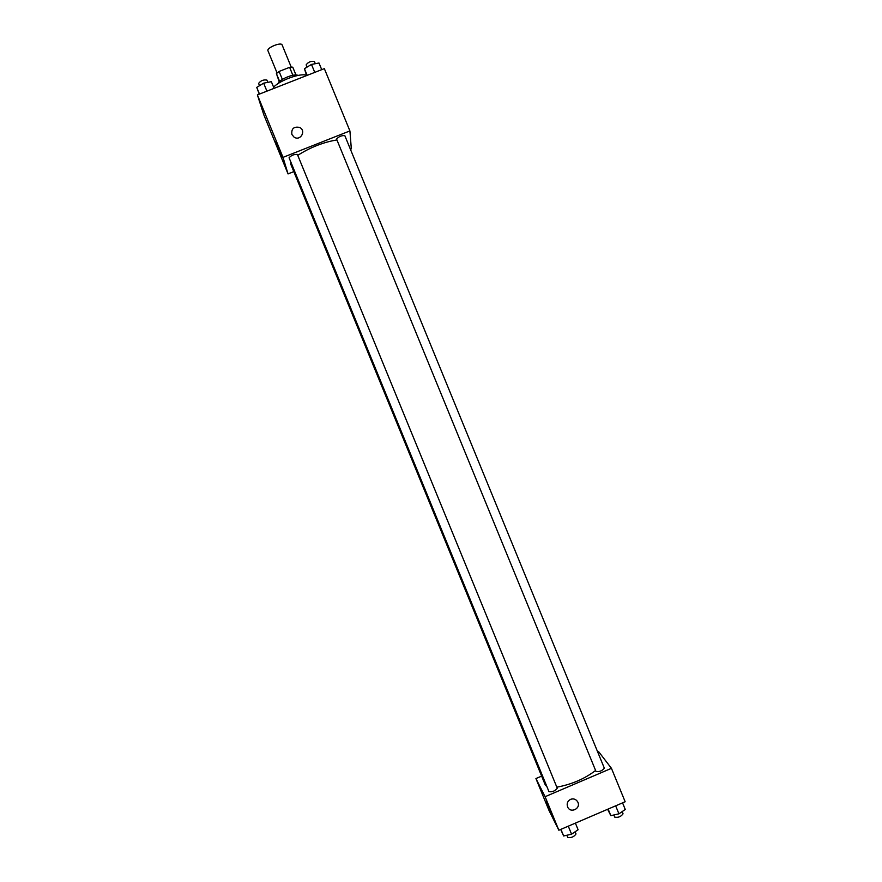 <?xml version="1.0" encoding="UTF-8"?>
<svg xmlns="http://www.w3.org/2000/svg" width="882" height="882" viewBox="0 0 882 882"><rect width="100%" height="100%" fill="white"/><g stroke="black" fill="none" stroke-linecap="round" stroke-linejoin="round"><path stroke-width="1.32" d="M291.236 67.142L282.13 44.949C281.237 41.752 266.353 47.86 267.963 50.759L277.058 72.952M279.252 81.806L276.408 73.57L279.098 71.442L289.616 67.33L292.758 67.164L295.966 74.992M278.139 83.547C278.591 79.678 294.864 72.997 297.907 75.444M279.638 81.431L276.408 73.57M292.879 75.279L289.616 67.33M282.361 79.402L279.098 71.442M306.506 75.312C300.872 72.699 279.704 80.317 273.618 87.186M293.364 171.803L288.05 173.908L263.817 114.814L257.379 94.892L324.344 68.631L349.911 130.922L351.334 148.849L350.386 149.223M291.887 134.505C291.214 128.717 293.761 126.358 299.549 127.416C306.649 130.569 300.387 141.561 294.026 137.096L291.887 134.505C291.214 128.717 293.761 126.358 299.549 127.416L299.549 127.416M288.05 173.908L283.001 157.371L257.379 94.892M283.001 157.371L349.911 130.922M275.691 141.704L282.174 157.503L275.691 141.704M292.758 169.046L542.893 779.159M344.807 135.608C341.51 135.431 338.765 136.578 336.571 139.047L596.034 771.529C599.44 771.971 602.208 770.857 604.335 768.178L344.807 135.608M297.377 154.416C294.07 154.207 291.303 155.32 289.087 157.768L548.99 791.694C552.397 792.113 555.153 790.967 557.27 788.243L297.377 154.416M336.935 139.94C323.462 142.167 310.409 147.294 297.752 155.331M290.862 162.101L290.718 164.063L545.297 785.024L546.906 786.601M595.604 770.46C584.623 778.85 571.701 784.429 556.829 787.174M597.764 752.17L598.702 751.762L611.447 768.321L625.162 801.749L558.846 830.227L545.098 796.7L611.447 768.321M541.206 776.303L535.925 778.552L545.098 796.7M535.925 778.552L548.924 810.26L558.846 830.227M545.903 801.352L550.489 811.738L545.903 801.352M570.599 799.324C573.675 798.32 576.056 799.202 577.754 801.97C581.249 808.386 570.61 813.799 567.688 807.085C566.487 803.689 567.457 801.099 570.599 799.324C573.675 798.32 576.056 799.202 577.754 801.97L577.754 801.97C581.249 808.386 570.61 813.799 567.688 807.085M560.709 829.433L563.631 835.971L571.569 834.196L578.096 829.753L575.384 823.127M571.569 834.196L568.284 826.18M563.631 835.971L560.919 829.345M575.119 831.781L576.012 833.953C573.984 836.886 571.227 838.043 567.732 837.415L566.85 835.254M607.599 809.29L610.851 815.663L618.932 813.832L625.261 809.478L622.56 802.874M618.932 813.832L615.658 805.828M610.851 815.663L608.139 809.059M622.163 811.616L623.056 813.799C621.005 816.677 618.238 817.79 614.743 817.14L613.861 814.99M259.264 94.154L256.739 87.395L263.641 83.162L271.347 81.673L274.082 88.343M266.915 91.155L263.641 83.162M259.473 94.065L256.739 87.395M267.83 82.357L266.893 80.086C263.453 79.523 260.686 80.637 258.602 83.426L259.529 85.686M306.616 75.587L304.433 68.708L311.478 64.419L318.986 63.008L321.721 69.656M314.753 72.39L311.478 64.419M307.168 75.367L304.433 68.708M315.304 63.702L314.367 61.431C310.938 60.913 308.204 62.06 306.142 64.871L307.057 67.109"/></g></svg>
